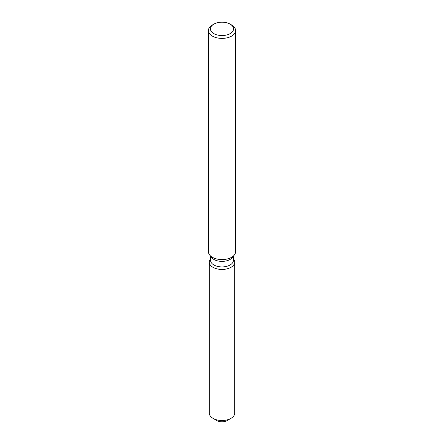 <?xml version="1.0" encoding="UTF-8"?>
<svg xmlns="http://www.w3.org/2000/svg" width="444" height="444" viewBox="0 0 444 444"><rect width="100%" height="100%" fill="white"/><g stroke="black" fill="none" stroke-linecap="round" stroke-linejoin="round"><path stroke-width="0.67" d="M234.721 262.11A12.721 7.343 180 0 1 230.991 267.299A12.721 7.343 180 0 0 233.611 259.113L233.611 259.113A12.721 7.343 180 0 1 234.721 262.11L234.721 413.159A12.721 7.343 180 0 1 230.991 418.348L227.145 420.568A7.276 4.201 180 0 1 215.473 419.458M233.444 256.182L233.444 260.312A11.444 6.61 180 0 1 230.092 264.985A11.444 6.61 180 0 1 217.621 266.417A11.444 6.61 180 0 1 210.556 260.312L210.556 256.182M230.991 267.299A12.721 7.343 180 0 1 214.785 268.159A12.721 7.343 180 0 1 210.389 259.113A12.721 7.343 180 0 0 209.279 262.11A12.721 7.343 180 0 0 217.133 268.892A12.721 7.343 180 0 0 230.991 267.299M230.175 24.154L231.618 24.986A13.603 7.853 180 0 1 235.603 30.542L235.603 251.726A13.603 7.853 180 0 1 234.415 254.928L232.451 257.47A11.444 6.61 180 0 1 230.092 259.446A11.444 6.61 180 0 1 211.549 257.47L209.585 254.928A13.603 7.853 180 0 1 208.397 251.726L208.397 30.542A13.603 7.853 180 0 1 212.382 24.986L213.825 24.154A11.561 6.677 180 0 1 230.175 24.154A11.561 6.677 180 0 1 230.175 33.594A11.561 6.677 180 0 1 213.825 33.594A11.561 6.677 180 0 1 213.825 24.154L212.382 24.986M234.415 254.928A13.603 7.853 180 0 1 231.618 257.276A13.603 7.853 180 0 1 209.585 254.928M235.603 30.542A13.603 7.853 180 0 1 231.618 36.092A13.603 7.853 180 0 1 216.794 37.795A13.603 7.853 180 0 1 208.397 30.542M213.009 418.348L216.855 420.568A7.276 4.201 180 0 0 227.145 420.568L230.991 418.348A12.721 7.343 180 0 1 213.009 418.348A12.721 7.343 180 0 1 209.279 413.159L209.279 262.11"/></g></svg>
